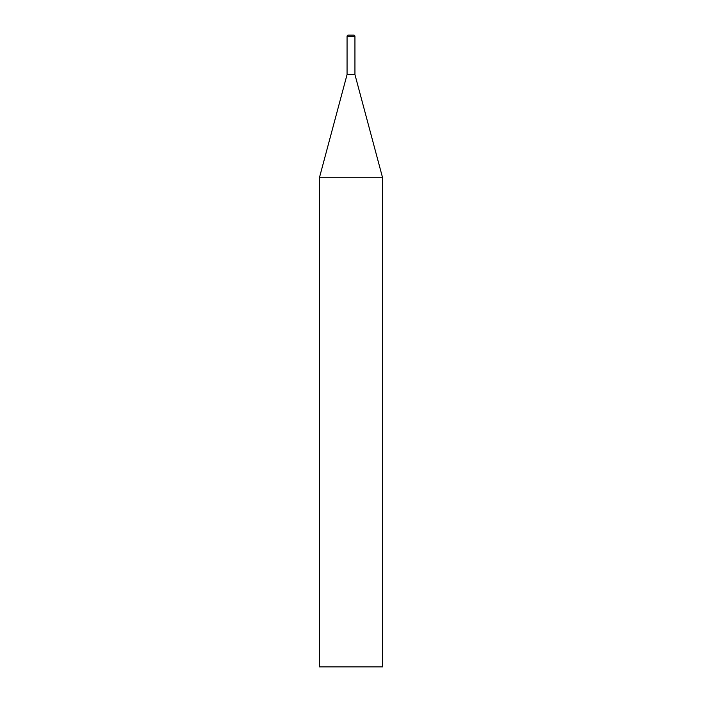 <?xml version="1.0" encoding="UTF-8"?>
<svg xmlns="http://www.w3.org/2000/svg" width="702" height="702" viewBox="0 0 702 702"><rect width="100%" height="100%" fill="white"/><g stroke="black" fill="none" stroke-linecap="round" stroke-linejoin="round"><path stroke-width="1.05" d="M382.59 177.755L319.41 177.755L319.41 666.9L382.59 666.9L382.59 177.755L354.94 74.579L347.06 74.579L347.06 36.364A1.264 1.264 0 0 1 348.324 35.1L353.676 35.1A1.264 1.264 0 0 1 354.94 36.364L354.94 74.579M347.06 36.364L354.94 36.364M347.06 74.579L319.41 177.755"/></g></svg>
